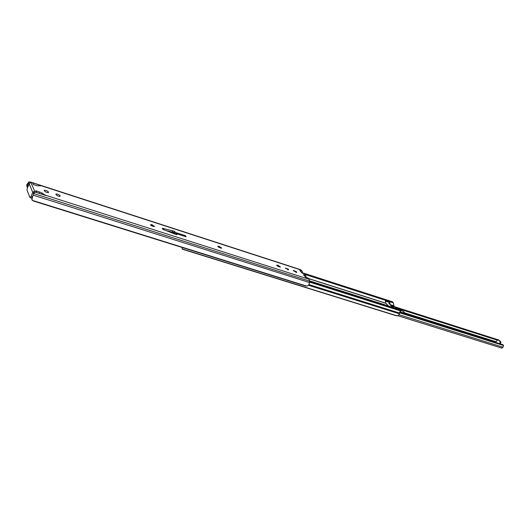 <?xml version="1.0" encoding="UTF-8"?>
<svg xmlns="http://www.w3.org/2000/svg" width="530" height="530" viewBox="0 0 530 530"><rect width="100%" height="100%" fill="white"/><g stroke="black" fill="none" stroke-linecap="round" stroke-linejoin="round"><path stroke-width="0.79" d="M277.647 265.166L276.733 265.146L276.865 265.537L279.045 266.862L280.483 267.047L278.171 265.338L277.647 265.166L277.256 265.901M218.844 246.225L217.757 246.198L217.85 246.556L220.102 247.934L221.759 248.139L218.844 246.225L218.413 247.073M151.653 224.581L150.401 224.859L152.733 226.297L154.674 226.529L151.653 224.581L151.182 225.561M56.935 195.457L58.492 196.166M45.255 191.708L46.892 192.436M40.028 193.662L36.948 192.622M34.052 192.973L33.132 192.556L33.529 191.648L32.747 192.436L30.972 196.544L29.918 197.465L27.01 190.111L27.434 187.673L29.932 182.857L31.131 182.452L32.522 182.784L41.764 185.778L37.04 185.745L33.264 184.526L32.602 182.929M166.645 230.709L174.112 232.571L174.569 233.584L175.715 233.949M175.927 233.518L186.129 236.797L185.348 235.651L175.158 232.378L174.701 231.365L162.253 228.218L162.988 229.364L174.999 234.088L176.94 234.717L175.927 233.518L175.556 234.273M36.994 192.695L35.835 190.714L41.79 192.913L46.004 195.563L36.583 192.562L35.835 190.714M33.503 193.45L32.098 198.578L33.503 193.45L35.139 192.304L34.993 191.853L33.529 191.648M27.355 187.858L26.679 185.003L28.792 181.876L27.858 183.883L28.912 184.221M26.679 185.003L27.858 183.883M31.82 199.32L32.502 196.199M32.098 198.578L32.158 200.314L33.721 201.102L305.214 285.909L306.764 286.14L308.619 285.325L309.553 282.55L309.116 279.277L308.076 278.071L305.677 277.309L303.425 274.673L305.817 275.441L304.392 273.791L302.007 273.023L299.788 270.439L302.166 271.208L300.669 269.704L30.641 182.081L34.993 191.853M293.474 270.77L296.747 272.394L296.343 271.691L293.328 270.366L293.474 270.77M285.292 268.134L288.598 269.77L288.207 269.074L285.292 268.134M55.889 194.331L56.028 194.636C57.459 195.961 58.83 196.478 60.142 196.199L59.983 195.649C58.558 194.331 57.187 193.814 55.875 194.093L55.889 194.331M44.222 190.575L44.354 190.886C45.785 192.218 47.177 192.741 48.528 192.456L48.376 191.913C46.938 190.581 45.553 190.058 44.209 190.343L44.222 190.575M28.792 181.876L30.641 182.081M27.659 187.03L27.646 184.122M29.183 183.605L27.971 183.777M302.166 271.208L302.445 273.169M305.817 275.441L306.022 277.415M31.436 197.942L32.091 197.756M33.622 184.639L32.582 182.877M183.194 235.857L185.348 235.651M175.158 232.378L174.569 233.584M174.701 231.365L174.112 232.571M162.253 228.218L163.114 229.404M174.231 233.776L173.886 233.021L169.454 231.848M392.617 306.565L392.313 305.353M392.697 307.287L391.723 306.28L393.876 306.963L392.319 305.346L390.173 304.657L389.729 302.511L385.403 301.126L385.886 303.332L388.358 305.909L385.853 303.293M396.46 308.48L393.969 305.916L393.3 302.835L392.452 301.822M182.274 247.636L182.148 248.934L182.943 249.378L396.387 315.787L398.487 315.555L400.812 310.772L399.905 309.599M182.393 247.543L182.333 248.139L182.671 247.629M182.333 248.139L182.068 248.669M308.632 285.312L399.454 313.806M309.036 284.597L399.474 313.038M309.566 282.106L400.7 310.958M390.173 304.657L392.319 305.36M389.729 302.511L389.106 303.577M390.166 304.671L392.558 305.605M392.684 307.281L388.788 303.259M399.117 314.701L503.036 347.21L503.5 345.639L503.156 344.805L503.5 345.639M501.844 348.104L503.036 347.21M399.494 312.753L503.175 345.381M399.633 312.17L503.156 344.805M395.91 307.917L497.206 340.127M394.876 306.844L497.63 339.631M500.161 343.857L500.903 342.552L500.194 342.327L500.148 341.631L497.889 339.598L495.59 342.42M500.194 342.327L499.452 343.639M500.903 342.552L500.857 341.857L498.458 339.816M399.66 312.09L405 313.859M405.185 313.919L405.072 313.23L399.812 311.779M400.647 310.103L403.376 311.501M32.747 192.436L29.17 183.632M32.158 200.314L306.764 286.14M33.211 195.153L309.553 282.55M33.496 193.503L309.606 281.152M45.507 195.226L309.116 279.277M35.02 191.88L36.517 192.364M41.426 185.791L301.166 270.042M28.302 183.705L29.104 181.83M30.27 182.724L30.554 182.055M32.29 196.961L30.972 196.544M41.79 192.913L41.287 194.06M39.657 191.933L39.061 193.298M172.946 230.795L172.356 232.001M172.78 230.749L172.19 231.954M163.896 228.741L163.512 229.53M163.724 228.695L163.346 229.477M48.376 191.913L48.058 192.642M48.508 192.218L48.349 192.595M59.983 195.649L59.658 196.385M60.122 195.954L59.95 196.339M152.289 224.786L151.759 225.893M219.42 246.41L218.916 247.397M278.171 265.338L277.7 266.219M288.207 269.074L287.823 269.783M288.459 269.373L288.194 269.863M296.343 271.691L295.959 272.4M296.601 271.989L296.336 272.486M308.586 278.661L385.886 303.332M308.44 278.495L385.82 303.2M302.445 273.149L393.055 302.339M304.916 274.394L393.3 302.835M302.392 272.784L392.598 301.868M182.148 248.934L397.374 315.926M309.58 281.867L400.812 310.772M309.599 281.337L400.812 310.275M309.613 280.986L400.342 309.798M392.359 305.406L393.969 305.916M390.146 304.584L393.903 305.784M405.271 313.568L495.795 342.135M398.129 315.787L502.042 348.17M404.841 312.932L496.06 341.757M498.71 339.896L498.008 339.67M500.857 341.857L500.148 341.631M405.072 313.23L403.072 311.19M31.588 198.107L30.071 197.63M33.291 184.082L32.555 182.837M302.392 272.758L392.531 301.822M309.613 280.893L400.07 309.626M398.109 315.8L501.943 348.15M498.591 339.823L497.889 339.598M405.192 313.296L403.257 311.315"/></g></svg>
